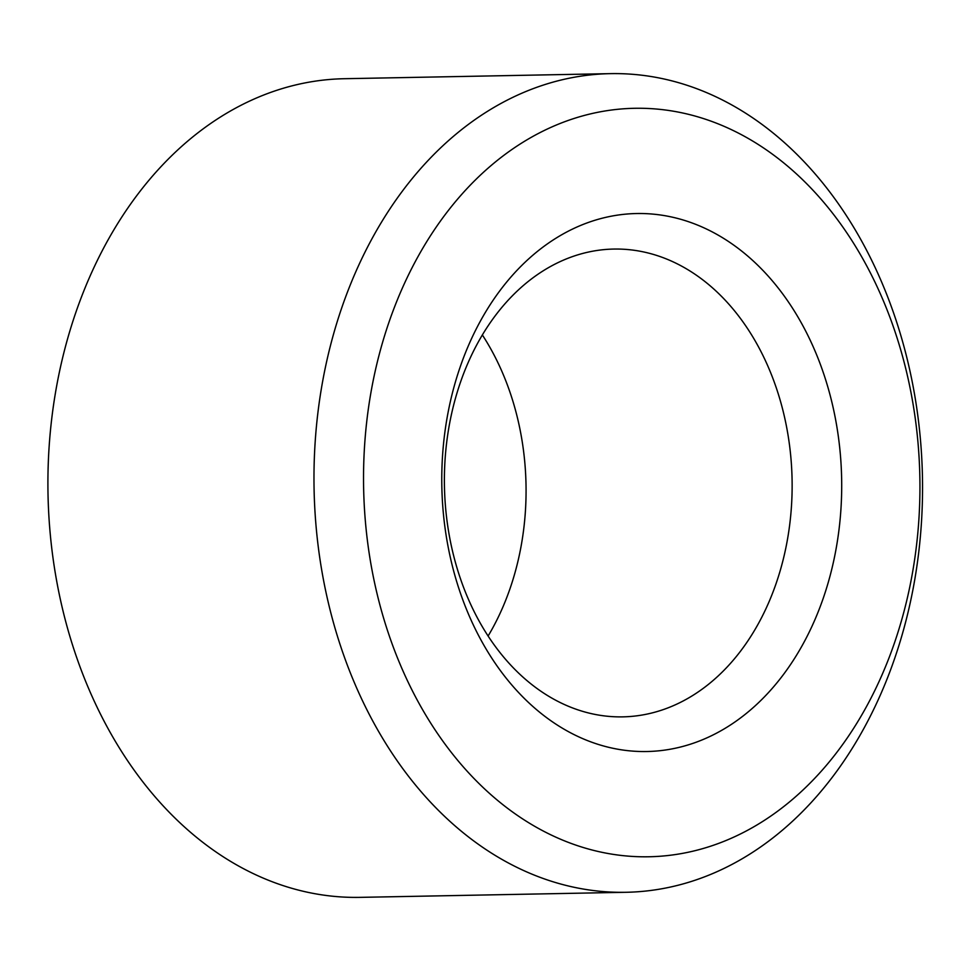 <?xml version="1.0" encoding="UTF-8"?>
<svg xmlns="http://www.w3.org/2000/svg" width="971" height="971" viewBox="0 0 971 971"><rect width="100%" height="100%" fill="white"/><g stroke="black" fill="none" stroke-linecap="round" stroke-linejoin="round"><path stroke-width="1.46" d="M482.356 334.959A233.938 173.858 -91.1 0 1 488.097 636.041M543.493 270.63A233.938 173.858 -91.1 0 1 613.806 249.061A233.938 173.858 -91.1 0 1 792.081 479.65A233.938 173.858 -91.1 0 1 622.727 716.865A233.938 173.858 -91.1 0 1 449.172 534.839A233.938 173.858 -91.1 0 1 543.493 270.63M555.752 238.332A269.028 199.929 -91.1 0 1 841.08 506.838A269.028 199.929 -91.1 0 1 528.394 702.373A269.028 199.929 -91.1 0 1 555.752 238.332M626.064 892.288L359.998 897.362A409.398 304.239 -91.1 0 1 56.282 578.813A409.398 304.239 -91.1 0 1 221.339 116.459A409.398 304.239 -91.1 0 1 344.389 78.712L610.456 73.638A409.398 304.239 -91.1 0 1 922.45 477.162A409.398 304.239 -91.1 0 1 626.064 892.288A409.398 304.239 -91.1 0 1 322.348 573.74A409.398 304.239 -91.1 0 1 487.406 111.386A409.398 304.239 -91.1 0 1 610.456 73.638M522.107 142.786A374.308 278.167 -91.1 0 1 919.076 516.366A374.308 278.167 -91.1 0 1 484.044 788.403A374.308 278.167 -91.1 0 1 522.107 142.786"/></g></svg>
